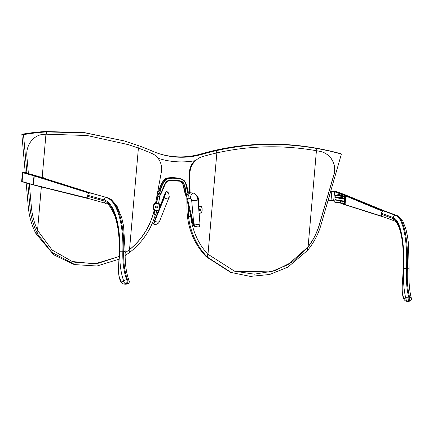 <?xml version="1.0" encoding="UTF-8"?>
<svg xmlns="http://www.w3.org/2000/svg" width="433" height="433" viewBox="0 0 433 433"><rect width="100%" height="100%" fill="white"/><g stroke="black" fill="none" stroke-linecap="round" stroke-linejoin="round"><path stroke-width="0.65" d="M182.591 183.381L184.734 191.927L186.612 196.755A9.364 8.828 -72.4 0 1 184.75 191.933L184.75 191.933A27.717 26.142 107.6 0 0 182.602 183.408L182.602 183.408A4.682 4.417 107.6 0 0 180.399 181.146M340.993 153.796L340.89 153.737A280.844 276.638 121 0 0 315.836 148.097L316.35 148.405A280.844 276.638 -59 0 1 341.404 154.045L320.999 224.944A70.498 69.442 -59 0 1 307.414 250.555L287.793 267.188L269.597 274.5L250.344 276.4L230.567 272.352L206.352 256.823L207.467 257.18L231.617 272.725M23.523 134.885L23.707 134.614L22.04 134.235L21.85 134.501L23.523 134.885L26.927 173.173L26.754 172.448L24.979 172.204L25.861 172.247M73.55 264.254L53.724 254.804L35.971 233.674A70.498 61.529 -77.1 0 1 28.28 206.763L26.153 182.883M25.206 172.215L21.85 134.501M27.831 183.359L29.947 207.142A70.498 61.529 102.9 0 0 37.644 234.058L51.738 252.309L74.958 264.623L97.019 266.008L118.886 259.226M22.04 134.235A280.844 245.105 -77.1 0 1 44.908 131.524L84.197 132.574L124.027 140.86M28.405 173.59L26.83 155.918A18.722 16.34 -77.1 0 1 43.035 134.409A278.5 243.065 -77.1 0 1 46.055 134.192L87.147 135.513L128.195 144.606L138.739 148.205A278.5 262.69 -72.4 0 1 151.923 153.471A17.412 16.427 -72.4 0 1 158.121 158.294A85.572 80.711 107.6 0 0 158.289 158.348A85.572 80.711 107.6 0 0 195.656 160.589A17.412 16.427 -72.4 0 1 202.622 156.573A278.5 262.69 -72.4 0 1 216.581 152.968L216.933 152.887C249.413 145.58 282.489 144.844 316.155 150.668L316.518 150.733A278.5 274.333 -59 0 1 319.852 151.339A18.722 18.44 -59 0 1 321.973 151.875A18.722 18.44 -59 0 1 333.967 174.705L319.5 224.37A68.16 67.137 -59 0 1 308.096 246.962L292.719 261.754L274.349 270.917L254.355 274.165L234.605 271.21L207.732 254.106A68.16 64.29 -72.4 0 1 190.607 214.936M188.117 194.146A30.061 28.351 107.6 0 0 187.922 191.234L189.345 193.21M207.732 254.106L207.467 257.18A70.498 66.498 -72.4 0 1 188.09 209.204L188.052 204.5M119.026 256.558L94.675 263.892L72.219 261.489L52.09 250.025L37.639 230.416A68.16 59.483 -77.1 0 1 31.355 206.747L29.309 183.771M154.316 210.043A68.16 64.29 -72.4 0 1 129.895 249.343L125.142 252.867M157.596 192.339L155.653 203.223M202.103 154.327A280.844 264.899 -72.4 0 1 216.792 150.554L215.683 150.202A280.844 264.899 107.6 0 0 200.993 153.975L202.103 154.327A80.89 76.295 107.6 0 1 159.701 153.883A80.89 76.295 107.6 0 1 152.827 151.317A280.844 264.899 107.6 0 0 138.95 145.791L124.607 141.034L85.431 132.92L46.58 131.908A280.844 245.105 102.9 0 0 23.707 134.614M316.155 150.668L316.35 148.405C282.511 142.473 249.321 143.193 216.792 150.554L216.581 152.968M215.683 150.202C248.423 142.847 281.802 142.148 315.836 148.097M159.149 153.704A80.89 76.295 107.6 0 0 200.993 153.975M125.126 255.605L129.624 252.417A70.498 66.498 107.6 0 0 155.436 214.497M159.555 193.416A30.061 28.351 -72.4 0 1 160.437 189.551L157.666 192.36M160.437 189.551L159.328 189.199L157.91 190.639M186.91 199.819L186.98 208.852A70.498 66.498 107.6 0 0 206.352 256.823M155.571 203.234L161.32 172.253A17.412 16.427 107.6 0 0 151.848 153.45A278.5 262.69 107.6 0 0 138.333 148.059L128.428 144.676M72.111 261.456L74.99 262.284L97.317 263.562L119.026 256.488M125.142 252.791L129.445 249.619A68.16 64.29 107.6 0 0 154.251 209.994M155.501 207.115L157.358 207.283L155.501 207.126A0.936 0.936 149.4 0 0 155.636 207.564A0.936 0.936 -30.6 0 1 156.605 206.162A0.936 0.936 -30.6 0 1 157.244 206.606L157.244 206.611A0.936 0.936 149.4 0 0 155.523 206.898L157.374 207.05A0.936 0.936 -30.6 0 1 157.352 207.272L155.501 207.066M159.55 203.835L158.5 203.645L159.55 203.835L159.896 204.376L156.454 203.759L159.674 204.344L158.716 210.817L155.268 210.2A2.105 2.1 -30.6 0 1 153.58 207.753L154.002 205.453A2.105 2.1 -30.6 0 1 156.454 203.759M157.904 196.522L159.75 196.863L158.478 203.759L156.638 203.423L158.251 194.32L159.008 195.196L160.026 194.644L159.609 196.631M159.75 196.863C161.325 192.55 157.271 192.555 157.769 196.29L157.839 196.891M156.665 210.682L155.95 214.557L154.11 214.221L154.83 210.308M199.077 209.594L200.652 209.659A0.936 0.758 98.2 0 0 200.024 208.82L199.954 208.809A0.936 0.758 98.2 0 0 199.689 210.665L199.759 210.671A0.936 0.758 98.2 0 0 200.636 209.891L199.061 209.761M197.859 199.158L198.503 199.056L198.498 206.07M190.471 214.384L190.488 216.495L188.615 216.505L188.561 209.529L189.308 209.621M160.334 206.184L159.55 206.26L160.318 206.222M159.901 206.395L159.88 206.72L160.432 206.319L159.539 206.33M168.448 198.861L159.431 221.626L157.893 222.167L154.927 221.48L153.72 224.142C156.253 224.857 158.148 224.04 159.393 221.701M197.924 199.992L200.084 224.164L196.685 224.538L193.719 223.661L195.002 225.907L197.253 227.011M191.667 200.214L193.719 223.661L192.82 223.98C192.956 225.371 194 226.318 195.96 226.827L194.644 226.237L193.659 224.657L187.619 199.635A1.402 0.769 72.3 0 1 188.171 198.217L190.601 198.568A1.402 0.769 72.3 0 1 191.667 200.214A4.449 1.423 -5 0 0 197.87 200.019A5.851 3.193 -107.7 0 0 193.437 193.15L193.583 193.178M321.925 151.859A18.722 18.44 -59 0 1 325.746 153.591A18.722 18.44 -59 0 1 333.875 174.672L319.408 224.343A68.16 67.137 -59 0 1 308.004 246.929L288.005 264.704L270.787 271.908L234.605 271.21M190.082 192.891L189.903 174.001A17.412 16.427 -72.4 0 1 195.532 160.611M189.492 193.134L189.313 173.812A17.412 16.427 -72.4 0 1 194.574 160.784M155.517 206.925L157.368 207.077A0.936 0.936 -30.6 0 1 157.352 207.218M157.368 207.077L157.368 207.044A0.936 0.936 149.4 0 0 157.244 206.611M155.631 207.559L155.636 207.564A0.936 0.936 149.4 0 0 157.358 207.283M199.072 209.626L200.447 209.675A0.936 0.758 -81.8 0 1 200.436 209.816M199.131 209.837A0.936 0.758 98.2 0 0 199.759 210.671M200.024 208.82A0.936 0.758 98.2 0 0 199.148 209.604M24.805 172.578L36.004 175.787M40.345 177.092L40.94 177.281M34.461 175.701L36.215 175.798L90.724 192.961L88.754 193.08L90.795 193.107M88.408 198.655L33.471 184.734M90.903 193.086L36.307 175.83M89.128 193.253L88.992 192.858L34.478 175.701L34.239 175.922L36.21 175.798M89.03 198.655L88.446 198.671L89.23 198.715L88.635 198.46M129.142 280.763C126.219 273.163 124.899 263.405 125.175 251.481L123.714 251.297A39.701 14.776 -86.8 0 0 127.611 279.832A2.338 0.871 93.2 0 1 127.784 282.219A2.338 0.871 93.2 0 1 127.015 283.924A2.338 2.127 63.8 0 0 128 283.729L128 283.729A2.338 2.338 0 0 0 129.142 280.763A2.338 1.694 158.3 0 0 127.611 279.832L126.745 279.783A2.338 0.871 93.2 0 1 126.912 282.17A2.338 0.871 93.2 0 1 126.149 283.875L127.015 283.924A16.21 6.035 93.2 0 1 125.759 284.2L128 283.729M90.973 193.118L107.427 197.757L90.973 193.118A2.338 2.165 105.8 0 1 91.406 193.188L107.86 197.832A2.338 2.165 105.8 0 0 107.427 197.757A56.609 21.065 93.2 0 1 123.714 251.297L122.848 251.248A39.701 14.776 93.2 0 0 126.745 279.783A2.338 1.694 158.3 0 0 123.93 281.455A2.338 2.127 63.8 0 0 126.149 283.875A16.21 6.035 -86.8 0 1 124.893 284.151L125.759 284.2M87.639 196.328A2.338 2.165 105.8 0 0 89.176 198.704L105.63 203.342A2.338 2.165 -74.2 0 1 104.099 200.966L87.639 196.328L87.731 195.267L104.191 199.911A2.338 2.165 -74.2 0 1 106.561 197.708A56.609 21.065 -86.8 0 1 122.848 251.248L119.8 251.237A42.044 15.648 -86.8 0 0 123.93 281.455A13.872 5.164 93.2 0 1 118.545 266.674A116.948 43.527 -86.8 0 0 119.4 251.286A53.205 19.799 -86.8 0 0 104.099 200.966M90.107 193.069A2.338 2.165 105.8 0 0 87.731 195.267M328.165 200.208L330.828 191.045M338.86 202.644L342.027 203.575M344.695 194.671L336.463 191.63A4.449 0.341 5 0 0 331.537 190.953L334.666 191.51L342.866 194.493L344.663 194.612L336.463 191.63M341.632 195.315L341.112 195.532L341.632 195.315L339.569 194.563M340.376 202.032L341.107 202.076L340.36 202.243M341.107 202.076L341.215 200.836M341.453 198.114L341.675 195.57M337.886 195.294L339.071 195.462L337.886 195.294M341.918 200.944A0.704 0.671 -70 0 1 341.978 201.291L343.905 201.994L344.23 198.271L343.975 198.736L344.23 198.271L342.303 197.572A0.704 0.671 -70 0 1 341.567 198.222L343.039 198.758L342.866 198.991L343.975 198.736L343.905 201.994L343.737 201.442L342.703 200.852L343.694 201.556M343.954 198.595L336.419 197.735M342.703 200.852L336.019 200.03L343.12 201.161M342.124 202.953L345.085 203.764L343.975 203.456L344.267 203.494L344.836 196.988L345.734 197.047L344.549 196.95L344.792 196.734L342.671 195.96L342.303 197.572M342.043 202.936L341.978 201.291M345.691 196.788L342.671 195.96M345.734 197.047L345.166 203.553M343.044 194.563L344.847 194.682L342.806 194.785L343.044 194.563L382.783 210.822L384.645 210.952L382.783 210.822L382.864 211.142M342.032 203.602L382.101 216.316M342.092 202.953L342.189 203.851L382.177 216.603M342.795 194.78L342.692 195.96L342.806 194.785L382.577 211.266M344.977 194.736L384.58 210.941L383.735 211.023A2.338 2.246 110 0 0 381.284 213.204L381.192 214.259A2.338 2.246 110 0 0 382.637 216.603L394.647 220.976A2.338 2.246 -70 0 1 393.202 218.627L381.192 214.259M411.35 298.272C409.358 290.662 408.6 280.865 409.088 268.882L407.393 268.655A39.701 10.857 -86.3 0 0 409.607 297.087A2.338 0.639 93.7 0 1 409.678 299.463A2.338 0.639 93.7 0 1 409.077 301.184A2.338 2.203 55.9 0 0 410.403 300.827L410.403 300.827A2.338 2.338 0 0 0 411.35 298.272A2.338 1.759 164.8 0 0 409.607 297.087L408.709 297.027A2.338 0.639 93.7 0 1 408.779 299.403A2.338 0.639 93.7 0 1 408.178 301.124L409.077 301.184A16.21 4.433 93.7 0 1 408.13 301.476L410.403 300.827M381.284 213.204L393.294 217.572A54.266 14.841 93.7 0 1 403.605 268.574L406.495 268.595A56.609 15.48 -86.3 0 0 395.74 215.396L384.634 211.082A2.338 2.246 110 0 1 385.229 211.207L397.24 215.58A2.338 2.246 110 0 0 396.639 215.455A56.609 15.48 93.7 0 1 407.393 268.655L406.495 268.595A39.701 10.857 93.7 0 0 408.709 297.027A2.338 1.759 164.8 0 0 405.948 298.683A2.338 2.203 55.9 0 0 408.178 301.124A16.21 4.433 -86.3 0 1 407.231 301.417L408.13 301.476M187.067 195.77A9.125 8.611 -72.4 0 1 186.006 192.236L185.714 192.241A9.364 8.828 107.6 0 0 186.937 196.117M186.006 192.236A27.95 26.364 107.6 0 0 183.841 183.635L183.565 183.711A27.717 26.142 -72.4 0 1 185.714 192.241L184.75 191.933M183.841 183.635A4.915 4.633 107.6 0 0 180.805 181.01L180.669 181.216A4.682 4.417 -72.4 0 1 183.565 183.711L182.602 183.408L179.955 180.978M165.915 182.623A4.682 4.417 -72.4 0 1 169.2 180.512L169.26 180.307A4.915 4.633 107.6 0 0 165.796 182.531L165.904 182.634A27.717 26.142 -72.4 0 0 162.294 190.807L165.92 182.634L169.211 180.512L180.918 181.281M165.796 182.531A27.95 26.364 107.6 0 0 162.159 190.774L160.069 194.899M160.069 194.882A9.364 8.828 107.6 0 0 162.294 190.812M162.159 190.774A9.125 8.611 -72.4 0 1 160.102 194.617M169.2 180.512A35.105 33.114 -72.4 0 1 180.669 181.216M180.805 181.01A35.338 33.33 107.6 0 0 169.26 180.307M188.041 194.222A30.061 28.351 107.6 0 0 185.6 182.721M188.052 194.206L185.465 182.823A29.823 28.129 -72.4 0 1 187.895 194.385M180.658 178.748L181.622 179.051L185.605 182.704A7.02 6.625 107.6 0 0 181.622 179.051A7.02 6.625 107.6 0 0 181.254 178.948A37.444 35.322 107.6 0 0 169.022 178.201L168.058 177.893L163.1 181.075L159.387 189.221A30.061 28.351 -72.4 0 1 163.111 181.075L163.106 181.086A7.02 6.625 -72.4 0 1 168.058 177.893L168.047 177.893A37.444 35.322 -72.4 0 1 180.29 178.64L180.29 178.64A7.02 6.625 -72.4 0 1 180.658 178.748L181.27 179.197A6.787 6.403 -72.4 0 1 185.465 182.823M163.111 181.075L164.075 181.378A7.02 6.625 107.6 0 1 169.022 178.201L169.114 178.456A37.211 35.1 -72.4 0 1 181.27 179.197M160.362 189.53A30.061 28.351 107.6 0 1 164.075 181.378L164.334 181.53A6.787 6.403 -72.4 0 1 169.114 178.456M159.761 193.54A29.823 28.129 -72.4 0 1 164.334 181.53M340.89 153.737L341.404 154.045M28.28 206.763L29.947 207.142M308.096 246.962L316.42 150.716M307.684 247.497L307.414 250.555M138.403 148.086L129.521 249.646M46.385 134.17L46.58 131.908L44.908 131.524M138.95 145.791L138.739 148.205M129.895 249.343L129.624 252.417M35.971 233.674L37.644 234.058L37.909 231M186.98 208.852L188.09 209.204M37.552 230.242L41.346 186.915M42.196 177.173L45.958 134.198M153.58 207.753L153.185 207.429L153.471 209.042A2.338 2.338 -30.6 0 1 153.185 207.429L153.607 205.128A2.338 2.338 -30.6 0 1 156.329 203.25L156.486 203.515A2.338 2.338 149.4 0 0 153.764 205.399L153.342 207.699A2.338 2.338 149.4 0 0 155.22 210.416L158.716 210.817L159.712 203.943M153.185 207.429L153.607 205.128L154.002 205.453M153.471 209.042L155.268 210.2M156.329 203.25L154.716 203.537L153.607 205.128M157.655 196.891L156.87 200.739A0.936 0.769 13.4 0 0 157.022 201.34M198.52 206.325L200.273 206.438L198.541 206.584M198.558 205.962L200.138 206.189A2.338 1.894 -81.8 0 1 200.49 206.195A2.338 1.894 -81.8 0 1 202.059 208.354L202.005 208.387A2.105 1.705 98.2 0 0 200.273 206.438M202.059 208.381L202.022 210.714L202.005 208.387M198.558 205.919L200.49 206.195C200.988 205.816 201.524 206.541 202.103 208.365L202.119 210.692L201.594 212.343L200.831 212.993L199.126 213.258L200.322 212.955A2.105 1.705 98.2 0 0 202.022 210.714M202.076 210.709A2.338 1.894 -81.8 0 1 200.225 213.16M199.11 213.058L200.322 212.955M158.841 210.135L160.324 206.2M159.496 206.568L159.88 206.72L159.1 208.722M163.582 197.069L160.004 206.417L166.05 191.424L164.031 197.838L154.711 221.355L153.585 223.839L154.457 220.927L158.267 210.968L153.526 223.737M166.332 191.289L166.05 191.424M166.175 191.635L164.248 197.962L154.711 221.355M163.577 197.069L163.577 197.069C164.843 193.589 165.763 191.662 166.342 191.283L168.567 193.167A4.449 4.438 -30.6 0 0 166.353 191.294L166.478 191.5A4.449 4.438 -30.6 0 1 168.691 193.378C169.92 200.024 168.8 195.57 168.464 198.834A4.449 0.747 21.6 0 0 168.469 198.796M164.031 197.838L164.248 197.962A4.449 0.747 21.6 0 0 168.464 198.834L159.425 221.631M153.585 223.839L153.72 224.142C158.023 225.523 160.367 220.316 159.431 221.626M198.92 226.854A3.513 1.916 -107.7 0 0 198.964 226.838L200.084 224.164L197.919 199.911A5.618 3.069 -107.7 0 0 195.088 193.995M199.922 225.544A3.275 1.792 -107.7 0 0 200.041 224.213M191.142 192.82L191.002 192.799A5.851 3.193 -107.7 0 0 190.163 192.864C188.339 194.666 186.585 192.788 186.845 199.553A4.449 0.471 -13.7 0 0 187.619 199.635M190.601 198.568A4.449 3.599 98.2 0 1 193.437 193.15L191.002 192.799A4.449 3.599 98.2 0 0 188.171 198.217M195.954 226.827L198.964 226.838A3.513 1.916 -107.7 0 0 199.992 224.234L197.962 199.949C197.329 196.127 195.846 193.86 193.508 193.145L190.163 192.864M216.857 152.903L207.981 254.371M189.313 173.812L189.903 174.001M25.098 172.653L26.884 172.707M26.754 172.448L25.883 172.41L25.953 172.897M24.99 172.204L25.883 172.41L24.719 172.556L35.955 175.722L34.223 175.625L22.987 172.458A4.449 0.341 -175 0 1 24.99 172.204L24.99 172.204C22.559 172.182 21.704 172.285 22.424 172.513A4.682 0.357 5 0 0 22.749 172.675L22.987 172.458M33.325 184.902L22.126 181.746L33.525 184.929M22.749 172.675L33.985 175.847L33.211 184.68L21.975 181.508A4.682 0.357 -175 0 1 21.65 181.346L22.126 181.746L22.749 172.675M42.385 177.736L43.316 177.66L42.033 177.151L39.289 176.761L42.023 177.151L41.465 177.443M88.375 198.26L33.471 184.75L34.239 175.922L88.754 193.08L88.841 193.405M118.545 266.674L119.4 251.286M104.191 199.911A54.266 20.199 93.2 0 1 119.8 251.237M333.756 200.777L328.203 200.208L331.056 200.208L333.854 200.809M328.263 199.997L331.056 200.208L331.83 191.375L330.801 191.294M342.503 196.014L342.617 194.715L334.422 191.727L330.872 191.05M331.537 190.953L336.576 191.667M334.666 191.51L333.648 200.56L334.828 200.993M339.396 202.655L341.848 203.548L341.908 202.844M339.613 200.587L334.915 200.019L334.752 201.881L340.338 202.346M340.49 197.913L335.488 197.437M335.158 197.231C333.145 197.572 342.579 198.449 340.755 197.719L340.836 195.651L335.321 195.37L335.158 197.231L340.744 197.697M338.747 194.634L335.635 195.11L340.836 195.651L340.392 195.294L341.069 195.278M340.895 197.978L341.112 195.532L340.701 195.521M340.695 195.586L340.392 195.294M338.649 194.812L335.694 195.11M340.084 202.563L335.082 202.087M340.657 200.75L340.462 202.249L339.873 202.243M336.235 197.708L342.866 198.991M335.283 197.475L335.115 197.697L336.068 197.941L335.905 199.802L334.953 199.553L342.806 201.08M340.63 197.913L341.794 198.2L340.636 197.913M342.422 196.176L344.549 196.95L343.975 203.456L341.853 202.687M382.366 216.484L382.648 216.608M382.821 216.673L382.274 216.635L382.821 216.673M393.294 217.572A2.338 2.246 -70 0 1 395.74 215.396L383.735 211.023M404.747 268.888L403.302 268.714M403.605 268.574A42.044 11.496 -86.3 0 0 405.948 298.683A13.872 3.794 93.7 0 1 402.322 284.01L403.307 268.628A53.205 14.549 -86.3 0 0 393.202 218.627M402.322 284.01A116.948 31.977 -86.3 0 0 403.307 268.628M180.29 178.64L168.047 177.893M340.944 153.758L341.464 154.072M73.464 264.233L74.958 264.623M155.22 210.416L158.446 211.001M158.716 210.817L159.896 204.376M156.275 203.239L156.87 200.739M198.503 199.056L197.908 196.788L196.566 195.667M188.848 207.748L188.561 209.529M186.845 199.553L192.82 223.98M22.424 172.513L21.65 181.346M43.284 178.017L43.316 177.66M34.223 175.912L33.628 184.988L88.489 198.677M107.86 197.832L111.059 199.315L116.921 205.859L121.716 217.637L123.562 225.961L125.175 251.481M119.232 251.335C119.584 237.111 118.09 225.198 114.756 215.591C110.447 206.352 107.406 202.271 105.63 203.342M118.382 266.609C118.296 278.316 120.466 284.167 124.893 284.151M334.812 201.166L331.001 200.419M335.229 199.759L334.915 200.019M335.635 195.11L335.321 195.37M334.752 201.881C332.739 202.222 342.173 203.099 340.349 202.368L340.49 200.723M341.025 202.287L340.462 202.249M335.115 197.697L334.953 199.553M345.085 203.764L344.186 203.705M342.081 202.953L342.189 203.851L382.279 216.635M384.78 211.098L344.841 194.682M397.24 215.58L402.885 221.193L406.024 229.468L407.583 236.77L408.552 244.169L409.088 268.882M403.215 268.666C403.892 250.036 402.398 235.996 398.744 226.551C396.845 222.686 395.475 220.83 394.647 220.976M402.235 283.967C401.846 297.563 403.691 301.059 407.231 301.417"/></g></svg>
